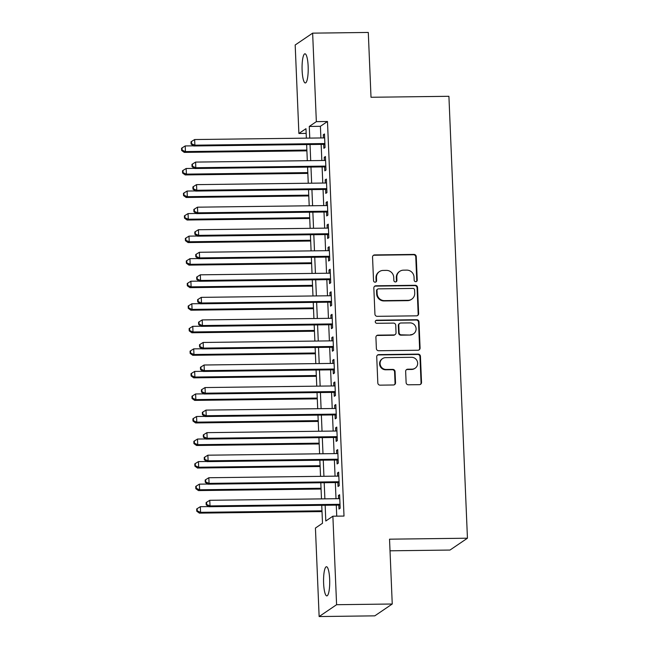<?xml version="1.0" encoding="UTF-8"?>
<svg xmlns="http://www.w3.org/2000/svg" width="649" height="649" viewBox="0 0 649 649"><rect width="100%" height="100%" fill="white"/><g stroke="black" fill="none" stroke-linecap="round" stroke-linejoin="round"><path stroke-width="0.97" d="M415.774 281.69A1.566 1.517 55.8 0 0 417.234 280.125L416.252 256.606A2.239 2.166 55.8 0 0 413.973 254.424L374.643 254.919A2.239 2.166 55.8 0 0 372.55 257.158L373.532 280.668A1.566 1.517 55.8 0 0 375.941 281.942A1.566 1.517 55.8 0 0 376.59 280.628L376.469 277.585A7.155 6.928 55.8 0 1 383.161 270.422L386.439 270.382A7.155 6.928 55.8 0 1 393.724 277.374L393.854 280.417A1.566 1.517 55.8 0 0 396.263 281.69A1.566 1.517 55.8 0 0 396.912 280.376L396.79 277.334A7.155 6.928 55.8 0 1 403.483 270.162L406.761 270.122A7.155 6.928 55.8 0 1 414.046 277.115L414.176 280.165A1.566 1.517 55.8 0 0 415.774 281.69M416.334 281.577A1.566 1.517 55.8 0 0 416.763 280.441L415.774 256.931A2.239 2.166 55.8 0 0 413.502 254.741L374.173 255.235A2.239 2.166 55.8 0 0 373.256 255.455M375.69 282.08A1.566 1.517 55.8 0 0 376.12 280.952L375.998 277.91L376.469 277.585M396.012 281.828A1.566 1.517 55.8 0 0 396.442 280.701L396.312 277.658L396.79 277.334M323.616 583.362A14.578 3.075 89.3 0 1 326.455 566.739A14.578 3.075 89.3 0 1 329.66 579.265A14.578 3.075 89.3 0 1 326.82 595.887A14.578 3.075 89.3 0 1 323.616 583.362M302.118 70.433A14.578 3.075 89.3 0 1 304.957 53.802A14.578 3.075 89.3 0 1 308.153 66.328A14.578 3.075 89.3 0 1 305.322 82.958A14.578 3.075 89.3 0 1 302.118 70.433M406.12 382.618A2.239 2.166 55.8 0 0 408.399 384.8L419.432 384.662A2.239 2.166 55.8 0 0 421.526 382.423L420.43 356.309A2.239 2.166 55.8 0 0 418.151 354.127L378.821 354.614A2.239 2.166 55.8 0 0 376.728 356.853L377.823 382.967A2.239 2.166 55.8 0 0 380.103 385.157L393.432 384.987A2.239 2.166 55.8 0 0 395.525 382.748L395.054 371.569A2.239 2.166 55.8 0 0 392.775 369.386L386.163 369.468A5.979 5.792 55.8 0 1 382.561 358.605A5.979 5.792 55.8 0 1 385.668 357.631L411.563 357.307A5.979 5.792 55.8 0 1 415.165 368.178A5.979 5.792 55.8 0 1 412.058 369.143L407.742 369.2A2.239 2.166 55.8 0 0 405.649 371.439L406.12 382.618M306.166 133.402L298.889 133.491L295.181 44.992L312.64 33.148L368.291 32.45L371.009 97.269L448.913 96.295L467.442 538.208L389.53 539.181L392.247 604.008L336.596 604.706L319.138 616.55L315.43 528.051L322.504 523.248L321.75 505.311M312.64 33.148L316.347 121.639L309.273 126.441L309.76 138.099M325.149 505.271L325.806 521.009L332.88 516.206L344.011 516.069L327.477 121.501L316.347 121.639M332.88 516.206L336.596 604.706M416.544 315.836A2.239 2.166 55.8 0 0 418.637 313.597L417.542 287.483A2.239 2.166 55.8 0 0 415.263 285.292L375.933 285.787A2.239 2.166 55.8 0 0 373.84 288.026L374.935 314.14A2.239 2.166 55.8 0 0 377.215 316.331L416.544 315.836M418.986 321.896L420.081 348.01A2.239 2.166 55.8 0 1 417.988 350.249L378.659 350.744A2.239 2.166 55.8 0 1 376.379 348.554L375.909 337.383A2.239 2.166 55.8 0 1 378.002 335.144L393.951 334.941A2.239 2.166 55.8 0 0 396.044 332.702L395.736 325.287A2.239 2.166 55.8 0 0 393.456 323.097L376.85 323.307A1.566 1.517 55.8 0 1 375.909 320.468A1.566 1.517 55.8 0 1 376.72 320.208L416.707 319.714A2.239 2.166 55.8 0 1 418.986 321.896L418.516 322.212L419.611 348.326L420.081 348.01M323.705 144.354L323.867 148.297L325.052 147.501L324.484 133.97L323.299 134.773L323.437 137.929M324.646 166.898L324.816 170.841L325.993 170.046L325.425 156.514L324.249 157.318L324.378 160.473M325.595 189.443L325.757 193.394L326.942 192.591L326.374 179.059L325.19 179.862L325.327 183.026M326.536 211.996L326.707 215.939L327.883 215.135L327.315 201.612L326.139 202.407L326.269 205.571M327.485 234.54L327.648 238.483L328.832 237.68L328.264 224.156L327.08 224.96L327.218 228.115M328.426 257.085L328.597 261.028L329.773 260.233L329.205 246.701L328.029 247.504L328.159 250.66M329.376 279.63L329.538 283.581L330.722 282.777L330.154 269.246L328.97 270.049L329.108 273.213M330.317 302.183L330.487 306.125L331.663 305.322L331.095 291.799L329.919 292.594L330.049 295.757M331.266 324.727L331.428 328.67L332.613 327.867L332.045 314.343L330.86 315.146L330.998 318.302M332.207 347.272L332.377 351.214L333.554 350.419L332.986 336.888L331.809 337.691L331.939 340.847M333.156 369.816L333.318 373.767L334.495 372.964L333.935 359.432L332.75 360.236L332.888 363.399M334.097 392.361L334.267 396.312L335.444 395.509L334.876 381.985L333.7 382.78L333.829 385.944M335.046 414.914L335.209 418.856L336.385 418.053L335.825 404.53L334.641 405.333L334.77 408.489M335.987 437.458L336.158 441.401L337.334 440.606L336.766 427.074L335.59 427.878L335.72 431.033M336.936 460.003L337.099 463.954L338.275 463.151L337.715 449.619L336.531 450.422L336.661 453.586M337.878 482.548L338.048 486.499L339.224 485.695L338.656 472.172L337.48 472.967L337.61 476.131M327.477 121.501L320.403 126.304L320.89 137.961M321.158 144.386L321.831 160.506M322.099 166.931L322.78 183.059M323.048 189.476L323.721 205.603M323.989 212.02L324.67 228.148M324.938 234.573L325.611 250.692M325.879 257.118L326.561 273.245M326.828 279.662L327.502 295.79M327.769 302.207L328.451 318.334M328.719 324.76L329.392 340.879M329.66 347.304L330.341 363.432M330.609 369.849L331.282 385.977M331.55 392.394L332.231 408.521M332.499 414.946L333.172 431.066M333.44 437.491L334.121 453.619M334.389 460.036L335.062 476.163M335.33 482.58L336.012 498.708M336.279 505.133L336.742 516.158M338.827 505.1L338.989 509.043L340.165 508.24L339.605 494.716L338.421 495.52L338.551 498.675M390.017 550.806L449.984 550.06L467.442 538.208M392.247 604.008L374.789 615.852L319.138 616.55M306.36 138.148L305.963 128.689L298.889 133.491M321.482 498.886L320.809 482.767M320.541 476.342L319.86 460.222M319.592 453.797L318.919 437.669M318.651 431.252L317.969 415.125M317.702 408.7L317.028 392.58M316.761 386.155L316.079 370.035M315.812 363.61L315.138 347.483M314.87 341.066L314.189 324.938M313.921 318.513L313.248 302.393M312.98 295.968L312.299 279.849M312.031 273.424L311.358 257.296M311.09 250.879L310.409 234.751M310.141 228.326L309.468 212.207M309.2 205.782L308.518 189.662M308.251 183.237L307.577 167.109M307.31 160.692L306.636 144.565M310.027 144.524L310.701 160.652M310.968 167.069L311.65 183.196M311.918 189.613L312.591 205.741M312.859 212.166L313.54 228.286M313.808 234.711L314.481 250.839M314.749 257.255L315.43 273.383M315.698 279.8L316.371 295.928M316.639 302.353L317.32 318.472M317.588 324.898L318.261 341.017M318.529 347.442L319.211 363.57M319.478 369.987L320.152 386.114M320.419 392.54L321.101 408.659M321.369 415.084L322.042 431.204M322.31 437.629L322.991 453.756M323.259 460.173L323.932 476.301M324.2 482.726L324.881 498.846M320.403 126.304L309.273 126.441M323.299 134.773L324.516 134.757M324.249 157.318L325.457 157.301M325.19 179.862L326.406 179.846M326.139 202.407L327.347 202.399M327.08 224.96L328.297 224.943M328.029 247.504L329.238 247.488M328.97 270.049L330.187 270.033M329.919 292.594L331.128 292.577M330.86 315.146L332.077 315.13M331.809 337.691L333.018 337.675M332.75 360.236L333.967 360.219M333.7 382.78L334.908 382.764M334.641 405.333L335.858 405.317M335.59 427.878L336.799 427.861M336.531 450.422L337.748 450.406M337.48 472.967L338.689 472.951M338.421 495.52L339.638 495.503M399.76 271.331L399.289 271.647A7.155 6.928 55.8 0 0 396.312 277.658M379.438 271.582L378.967 271.899A7.155 6.928 55.8 0 0 375.998 277.91M417.461 315.617A2.239 2.166 55.8 0 0 418.167 313.913L417.072 287.799A2.239 2.166 55.8 0 0 414.792 285.617L375.463 286.112A2.239 2.166 55.8 0 0 374.546 286.331M414.589 289.957A1.566 1.517 55.8 0 0 412.991 288.424L378.472 288.854A1.566 1.517 55.8 0 0 377.004 290.428L377.142 293.632A7.155 6.928 55.8 0 0 384.427 300.625L408.026 300.333A7.155 6.928 55.8 0 0 414.719 293.161L414.589 289.957M377.653 289.113L377.183 289.43A1.566 1.517 55.8 0 0 376.534 290.744L377.004 290.428M411.75 299.173L411.271 299.489A7.155 6.928 55.8 0 1 407.556 300.649L383.957 300.949A7.155 6.928 55.8 0 1 376.663 293.956L376.534 290.744M418.905 350.03A2.239 2.166 55.8 0 0 419.611 348.326M395.119 334.576L394.649 334.9A2.239 2.166 55.8 0 1 393.481 335.257L377.531 335.46A2.239 2.166 55.8 0 0 376.615 335.679M418.516 322.212A2.239 2.166 55.8 0 0 416.236 320.03L376.25 320.533A1.566 1.517 55.8 0 0 375.69 320.647M410.509 334.73A5.979 5.792 55.8 0 0 415.798 327.08A5.979 5.792 55.8 0 0 410.014 322.894L400.887 323.007A2.239 2.166 55.8 0 0 398.794 325.246L399.103 332.661A2.239 2.166 55.8 0 0 401.382 334.852L410.038 335.054A5.979 5.792 55.8 0 0 413.145 334.081L413.616 333.764M399.727 323.372L399.257 323.689A2.239 2.166 55.8 0 0 398.324 325.571L398.794 325.246M410.038 335.054L400.912 335.168A2.239 2.166 55.8 0 1 398.632 332.986L398.324 325.571M415.165 368.178L414.695 368.494A5.979 5.792 55.8 0 1 411.588 369.468L407.272 369.516A2.239 2.166 55.8 0 0 406.355 369.743M382.561 358.605L382.091 358.921A5.979 5.792 55.8 0 0 385.693 369.792L386.163 369.468M394.349 384.768A2.239 2.166 55.8 0 0 395.046 383.072L394.584 371.893A2.239 2.166 55.8 0 0 392.304 369.711L385.693 369.792M420.349 384.443A2.239 2.166 55.8 0 0 421.055 382.748L419.96 356.626A2.239 2.166 55.8 0 0 417.68 354.443L378.351 354.938A2.239 2.166 55.8 0 0 377.434 355.157M193.516 145.838L185.208 145.944L185.444 151.582L184.267 152.385L306.896 150.852M182.126 150.17L182.036 147.915L181.558 148.232L181.655 150.487L182.126 150.17L185.444 151.582L306.863 150.065M182.036 147.915L185.208 145.944M184.267 152.385L181.655 150.487M324.881 143.551L194.887 145.181L194.643 139.543L324.646 137.912M324.914 144.338L193.702 145.976L194.887 145.181L191.56 143.762L191.471 141.506L191.001 141.831L191.09 144.086L191.56 143.762M191.09 144.086L193.702 145.976M194.643 139.543L191.471 141.506M194.457 168.391L186.158 168.489L186.393 174.127L185.208 174.93L307.837 173.397M183.075 172.715L182.977 170.46L182.507 170.776L182.604 173.032L183.075 172.715L186.393 174.127L307.804 172.61M182.977 170.46L186.158 168.489M185.208 174.93L182.604 173.032M195.406 190.936L187.099 191.041L187.334 196.679L186.158 197.474L308.786 195.941M184.016 195.26L183.927 193.004L183.448 193.329L183.545 195.584L184.016 195.26L187.334 196.679L308.754 195.154M183.927 193.004L187.099 191.041M186.158 197.474L183.545 195.584M196.347 213.48L188.048 213.586L188.283 219.224L187.099 220.019L309.727 218.486M184.965 217.804L184.868 215.549L184.397 215.874L184.494 218.129L184.965 217.804L188.283 219.224L309.695 217.707M184.868 215.549L188.048 213.586M187.099 220.019L184.494 218.129M197.296 236.025L188.989 236.131L189.224 241.769L188.048 242.572L310.676 241.039M185.906 240.357L185.817 238.102L185.338 238.418L185.436 240.674L185.906 240.357L189.224 241.769L310.644 240.252M185.817 238.102L188.989 236.131M188.048 242.572L185.436 240.674M325.83 166.095L195.828 167.726L195.592 162.088L325.595 160.465M325.863 166.882L194.651 168.521L195.828 167.726L192.51 166.306L192.412 164.059L191.942 164.375L192.039 166.631L192.51 166.306M192.039 166.631L194.651 168.521M195.592 162.088L192.412 164.059M326.772 188.648L196.769 190.271L196.533 184.632L326.536 183.01M326.804 189.427L195.592 191.074L196.769 190.271L193.451 188.859L193.361 186.604L192.891 186.92L192.98 189.175L193.451 188.859M192.98 189.175L195.592 191.074M196.533 184.632L193.361 186.604M327.721 211.193L197.718 212.815L197.483 207.177L327.485 205.555M327.753 211.98L196.542 213.618L197.718 212.815L194.4 211.404L194.302 209.148L193.832 209.465L193.929 211.72L194.4 211.404M193.929 211.72L196.542 213.618M197.483 207.177L194.302 209.148M328.662 233.737L198.659 235.368L198.424 229.73L328.426 228.099M328.694 234.524L197.483 236.163L198.659 235.368L195.341 233.948L195.252 231.693L194.781 232.018L194.87 234.273L195.341 233.948M194.87 234.273L197.483 236.163M198.424 229.73L195.252 231.693M198.237 258.578L189.938 258.675L190.173 264.313L188.989 265.117L311.617 263.583M186.855 262.902L186.758 260.647L186.287 260.963L186.377 263.218L186.855 262.902L190.173 264.313L311.585 262.796M186.758 260.647L189.938 258.675M188.989 265.117L186.377 263.218M329.611 256.282L199.608 257.913L199.373 252.274L329.376 250.652M329.643 257.069L198.432 258.708L199.608 257.913L196.29 256.493L196.193 254.238L195.722 254.562L195.82 256.817L196.29 256.493M195.82 256.817L198.432 258.708M199.373 252.274L196.193 254.238M199.186 281.122L190.879 281.228L191.114 286.858L189.938 287.661L312.567 286.128M187.796 285.446L187.699 283.191L187.228 283.516L187.326 285.771L187.796 285.446L191.114 286.858L312.534 285.341M187.699 283.191L190.879 281.228M189.938 287.661L187.326 285.771M330.552 278.835L200.549 280.457L200.314 274.819L330.317 273.197M330.584 279.614L199.373 281.26L200.549 280.457L197.231 279.046L197.142 276.79L196.671 277.107L196.761 279.362L197.231 279.046M196.761 279.362L199.373 281.26M200.314 274.819L197.142 276.79M200.127 303.667L191.828 303.773L192.063 309.411L190.879 310.206L313.508 308.673M188.745 307.991L188.648 305.736L188.178 306.06L188.267 308.316L188.745 307.991L192.063 309.411L313.475 307.894M188.648 305.736L191.828 303.773M190.879 310.206L188.267 308.316M331.501 301.379L201.498 303.002L201.263 297.364L331.266 295.741M331.534 302.166L200.322 303.805L201.498 303.002L198.18 301.59L198.083 299.335L197.612 299.651L197.71 301.907L198.18 301.59M197.71 301.907L200.322 303.805M201.263 297.364L198.083 299.335M201.076 326.212L192.769 326.317L193.004 331.955L191.828 332.759L314.457 331.225M189.686 330.544L189.589 328.289L189.119 328.605L189.216 330.86L189.686 330.544L193.004 331.955L314.424 330.438M189.589 328.289L192.769 326.317M191.828 332.759L189.216 330.86M332.442 323.924L202.439 325.547L202.204 319.916L332.207 318.286M332.475 324.711L201.263 326.35L202.439 325.547L199.121 324.135L199.032 321.88L198.562 322.204L198.651 324.459L199.121 324.135M198.651 324.459L201.263 326.35M202.204 319.916L199.032 321.88M333.391 346.469L203.388 348.099L203.153 342.461L333.148 340.839M333.424 347.256L202.204 348.894L203.388 348.099L200.07 346.68L199.973 344.424L199.503 344.749L199.6 347.004L200.07 346.68M199.6 347.004L202.204 348.894M203.153 342.461L199.973 344.424M334.332 369.021L204.33 370.644L204.094 365.006L334.097 363.383M334.365 369.8L203.153 371.447L204.33 370.644L201.012 369.232L200.922 366.977L200.444 367.293L200.541 369.549L201.012 369.232M200.541 369.549L203.153 371.447M204.094 365.006L200.922 366.977M335.282 391.566L205.279 393.189L205.043 387.55L335.038 385.928M335.314 392.353L204.094 393.992L205.279 393.189L201.961 391.777L201.863 389.522L201.393 389.838L201.49 392.093L201.961 391.777M201.49 392.093L204.094 393.992M205.043 387.55L201.863 389.522M336.223 414.111L206.22 415.733L205.984 410.103L335.987 408.472M336.255 414.898L205.043 416.536L206.22 415.733L202.902 414.322L202.812 412.066L202.334 412.391L202.431 414.646L202.902 414.322M202.431 414.646L205.043 416.536M205.984 410.103L202.812 412.066M337.172 436.655L207.169 438.286L206.934 432.648L336.928 431.017M337.204 437.442L205.984 439.081L207.169 438.286L203.851 436.866L203.754 434.611L203.283 434.935L203.38 437.191L203.851 436.866M203.38 437.191L205.984 439.081M206.934 432.648L203.754 434.611M338.113 459.208L208.11 460.831L207.875 455.192L337.878 453.57M338.145 459.987L206.934 461.634L208.11 460.831L204.792 459.419L204.703 457.164L204.224 457.48L204.321 459.735L204.792 459.419M204.321 459.735L206.934 461.634M207.875 455.192L204.703 457.164M339.062 481.753L209.059 483.375L208.824 477.737L338.819 476.115M339.094 482.54L207.875 484.178L209.059 483.375L205.741 481.964L205.644 479.708L205.173 480.025L205.271 482.28L205.741 481.964M205.271 482.28L207.875 484.178M208.824 477.737L205.644 479.708M340.003 504.297L210 505.92L209.765 500.29L339.768 498.659M340.035 505.084L208.824 506.723L210 505.92L206.682 504.508L206.593 502.253L206.114 502.577L206.212 504.833L206.682 504.508M206.212 504.833L208.824 506.723M209.765 500.29L206.593 502.253M202.017 348.764L193.718 348.862L193.954 354.5L192.769 355.303L315.398 353.77M190.636 353.088L190.538 350.833L190.068 351.15L190.157 353.405L190.636 353.088L193.954 354.5L315.365 352.983M190.538 350.833L193.718 348.862M192.769 355.303L190.157 353.405M202.967 371.309L194.659 371.415L194.895 377.045L193.718 377.848L316.347 376.315M191.577 375.633L191.479 373.378L191.009 373.702L191.106 375.958L191.577 375.633L194.895 377.045L316.314 375.528M191.479 373.378L194.659 371.415M193.718 377.848L191.106 375.958M203.908 393.854L195.609 393.959L195.844 399.597L194.659 400.392L317.288 398.859M192.526 398.178L192.428 395.922L191.958 396.247L192.047 398.502L192.526 398.178L195.844 399.597L317.256 398.072M192.428 395.922L195.609 393.959M194.659 400.392L192.047 398.502M204.857 416.398L196.55 416.504L196.785 422.142L195.609 422.945L318.237 421.412M193.467 420.73L193.37 418.475L192.899 418.792L192.996 421.047L193.467 420.73L196.785 422.142L318.205 420.625M193.37 418.475L196.55 416.504M195.609 422.945L192.996 421.047M205.798 438.951L197.491 439.049L197.734 444.687L196.55 445.49L319.178 443.957M194.416 443.275L194.319 441.02L193.848 441.336L193.937 443.591L194.416 443.275L197.734 444.687L319.146 443.17M194.319 441.02L197.491 439.049M196.55 445.49L193.937 443.591M206.747 461.496L198.44 461.601L198.675 467.231L197.499 468.034L320.127 466.501M195.357 465.82L195.26 463.564L194.789 463.889L194.887 466.136L195.357 465.82L198.675 467.231L320.095 465.714M195.26 463.564L198.44 461.601M197.499 468.034L194.887 466.136M207.688 484.04L199.381 484.146L199.624 489.784L198.44 490.579L321.068 489.046M196.306 488.364L196.209 486.109L195.738 486.434L195.828 488.689L196.306 488.364L199.624 489.784L321.036 488.259M196.209 486.109L199.381 484.146M198.44 490.579L195.828 488.689M208.637 506.585L200.33 506.691L200.565 512.329L199.389 513.132L322.018 511.59M197.247 510.909L197.15 508.662L196.679 508.978L196.777 511.234L197.247 510.909L200.565 512.329L321.985 510.812M197.15 508.662L200.33 506.691M199.389 513.132L196.777 511.234M416.763 280.441L417.234 280.125M376.12 280.952L376.59 280.628M396.442 280.701L396.912 280.376M374.173 255.235L374.643 254.919M413.502 254.741L413.973 254.424M415.774 256.931L416.252 256.606M375.463 286.112L375.933 285.787M414.792 285.617L415.263 285.292M417.072 287.799L417.542 287.483M418.167 313.913L418.637 313.597M376.663 293.956L377.142 293.632M383.957 300.949L384.427 300.625M407.556 300.649L408.026 300.333M377.531 335.46L378.002 335.144M393.481 335.257L393.951 334.941M376.25 320.533L376.72 320.208M416.236 320.03L416.707 319.714M398.632 332.986L399.103 332.661M400.912 335.168L401.382 334.852M407.272 369.516L407.742 369.2M411.588 369.468L412.058 369.143M392.304 369.711L392.775 369.386M394.584 371.893L395.054 371.569M395.046 383.072L395.525 382.748M378.351 354.938L378.821 354.614M417.68 354.443L418.151 354.127M419.96 356.626L420.43 356.309M421.055 382.748L421.526 382.423"/></g></svg>
